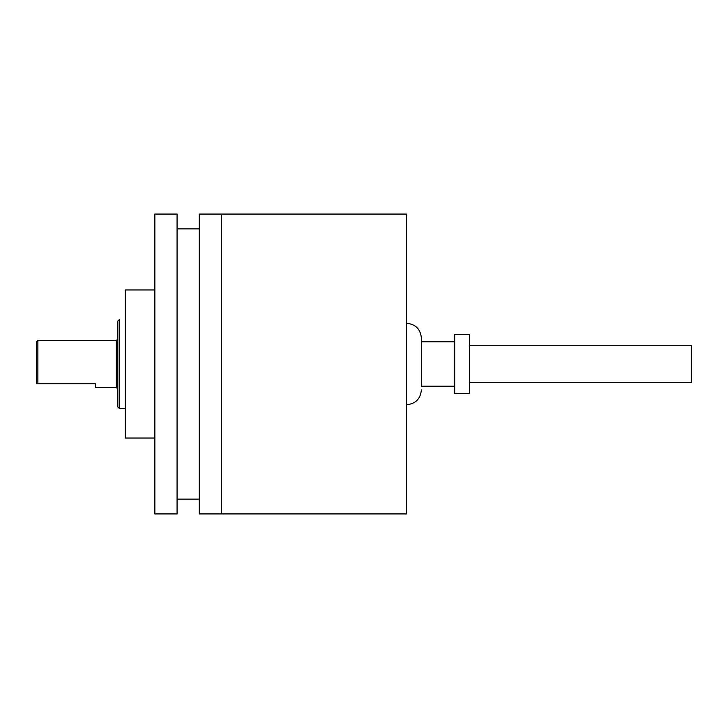 <?xml version="1.0" encoding="UTF-8"?>
<svg xmlns="http://www.w3.org/2000/svg" width="728" height="728" viewBox="0 0 728 728"><rect width="100%" height="100%" fill="white"/><g stroke="black" fill="none" stroke-linecap="round" stroke-linejoin="round"><path stroke-width="1.09" d="M37.883 383.802L36.4 383.802L36.4 341.978L37.883 340.495L37.883 383.802L95.623 383.802L95.623 387.505L116.353 387.505L116.353 340.495L37.883 340.495M117.836 364L117.836 321.057L119.319 319.583L119.319 408.417L117.836 406.943L117.836 364M221.485 214.078L221.485 513.923L221.485 214.078L199.272 214.078L199.272 513.923L406.57 513.923L406.57 214.078L221.485 214.078M454.691 334.389L469.496 334.389L469.496 393.611L454.691 393.611L454.691 334.389M454.691 386.213L421.376 386.213L421.376 341.787L454.691 341.787M421.376 386.213L421.376 338.092C420.502 329.092 415.561 324.16 406.57 323.278M154.855 289.962L125.243 289.962L125.243 438.038L154.855 438.038M177.068 513.923L177.068 214.078L154.855 214.078L154.855 513.923L177.068 513.923M469.496 345.491L691.6 345.491L691.6 382.509L469.496 382.509M116.353 340.495L117.836 339.011M116.353 387.505L117.836 388.989M125.243 408.417L119.319 408.417M406.57 404.723C415.561 403.84 420.502 398.908 421.376 389.908M199.272 499.108L177.068 499.108M199.272 228.892L177.068 228.892"/></g></svg>
